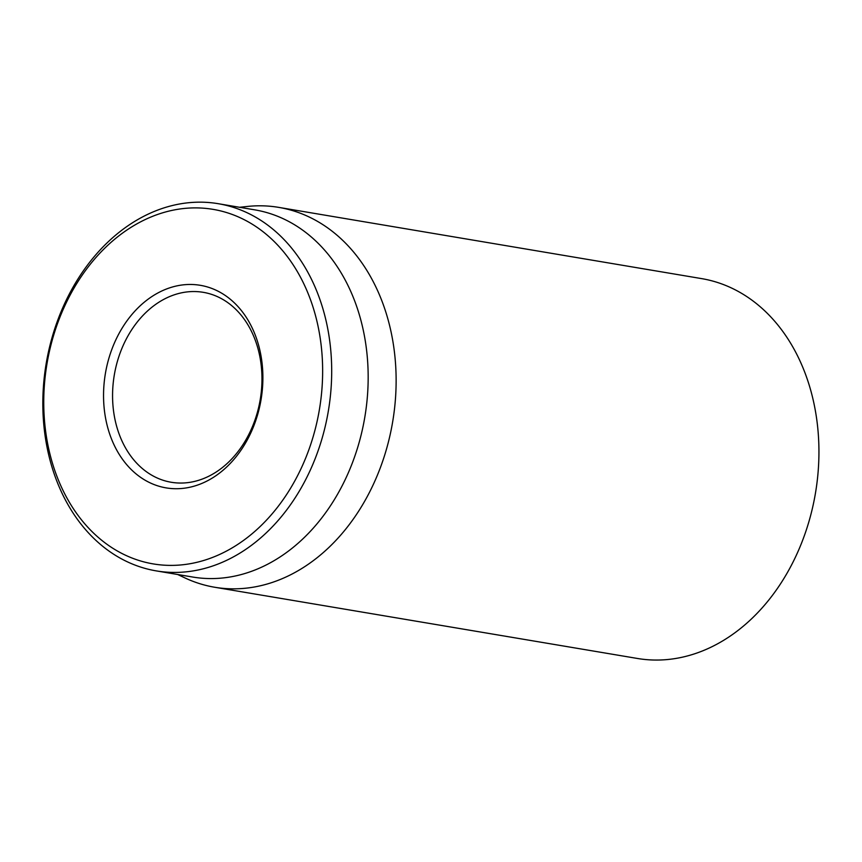 <?xml version="1.0" encoding="UTF-8"?>
<svg xmlns="http://www.w3.org/2000/svg" width="862" height="862" viewBox="0 0 862 862"><rect width="100%" height="100%" fill="white"/><g stroke="black" fill="none" stroke-linecap="round" stroke-linejoin="round"><path stroke-width="1.29" d="M256.822 414.299A96.307 73.992 99.6 0 1 171.269 482.267A96.307 73.992 99.6 0 1 114.301 375.013A96.307 73.992 99.6 0 1 203.26 292.326A96.307 73.992 99.6 0 1 256.822 414.299M257.404 415.409A102.729 78.927 -80.4 0 0 171.247 287.348A102.729 78.927 -80.4 0 0 120.971 457.086A102.729 78.927 -80.4 0 0 257.404 415.409M53.358 336.223A179.77 138.114 99.6 0 1 292.132 263.287A179.77 138.114 99.6 0 1 204.143 560.343A179.77 138.114 99.6 0 1 53.358 336.223M52.776 335.102A186.192 143.049 -80.4 0 0 156.334 570.903A186.192 143.049 -80.4 0 0 321.752 439.491A186.192 143.049 -80.4 0 0 218.194 203.691A186.192 143.049 -80.4 0 0 52.776 335.102M156.334 570.903L192.808 577.055A186.192 143.049 -80.4 0 0 358.226 445.632A186.192 143.049 -80.4 0 0 254.667 209.832L218.194 203.691M239.571 207.289L247.114 206.481A192.614 147.984 99.6 0 1 278.717 207.376A192.614 147.984 99.6 0 1 385.842 451.311A192.614 147.984 99.6 0 1 214.724 587.259A192.614 147.984 99.6 0 1 184.565 577.745L177.712 574.512M214.724 587.259L637.535 658.482A192.614 147.984 -80.4 0 0 815.463 493.129A192.614 147.984 -80.4 0 0 701.528 278.598L278.717 207.376"/></g></svg>
